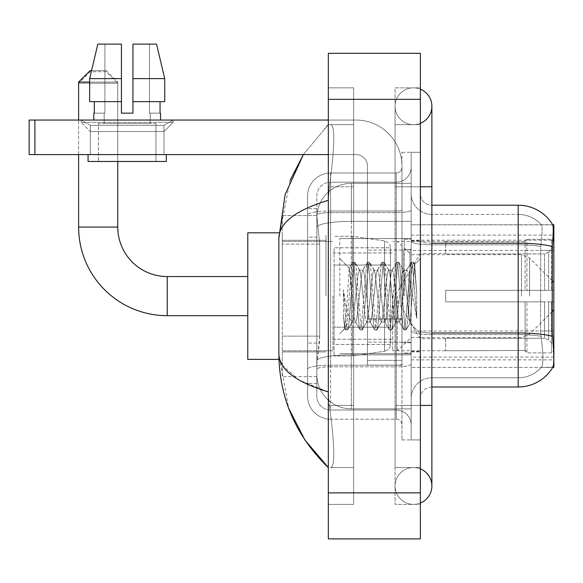<?xml version="1.0" encoding="UTF-8"?>
<svg xmlns="http://www.w3.org/2000/svg" width="583" height="583" viewBox="0 0 583 583"><rect width="100%" height="100%" fill="white"/><g stroke="black" fill="none" stroke-linecap="round" stroke-linejoin="round"><path stroke-width="0.44" stroke-dasharray="2.92 2.19" d="M552.72 367.443L411.168 367.443L553.85 367.443L553.85 224.761L411.168 224.761L411.168 367.443L411.168 224.761L552.801 224.907C553.493 226.78 553.34 233.987 552.349 246.529L552.181 330.984L552.924 340.975C554.083 355.375 554.083 364.084 552.924 367.101L541.337 367.443L552.72 367.443A40.271 40.271 0 0 0 552.924 367.101M553.85 296.106L553.85 235.117L553.85 296.106M326.021 296.106L326.021 235.117L326.021 296.106M319.695 336.136L319.469 342.126L316.955 362.837L319.695 336.136L319.695 244.08L319.695 336.136L282.296 336.136L282.296 376.647L282.296 244.08L282.296 336.136L319.695 336.136M316.955 362.837L316.817 374.344A34.521 34.521 0 0 0 351.338 408.865L411.168 408.865L411.168 221.372L411.168 408.865L351.338 408.865L411.168 408.865L351.338 408.865L351.338 354.85A34.521 5.998 180 0 0 317.232 359.915A34.521 5.998 180 0 1 351.338 354.85L411.168 354.85L411.168 183.339L411.168 354.85L351.338 354.85L351.338 221.372L411.168 221.372L411.168 183.339L411.168 221.372L351.338 221.372L351.338 183.339L411.168 183.339L351.338 183.339A34.521 34.521 0 0 0 316.861 216.031L319.695 244.08L316.861 216.031A34.521 34.521 0 0 1 351.338 183.339L411.168 183.339L351.338 183.339A34.521 34.521 0 0 0 316.817 217.86L316.817 227.37L316.817 217.86A34.521 34.521 0 0 1 351.338 183.339L351.338 408.865A34.521 34.521 0 0 1 316.817 374.344L316.955 362.837M282.296 296.106L282.296 232.814L282.296 296.106M411.168 296.106L411.168 235.117L411.168 296.106M316.817 374.344L316.89 376.647L316.817 374.344A34.521 34.521 0 0 0 351.338 408.865A34.521 34.521 0 0 1 316.817 374.344L316.817 227.37L316.817 374.344A34.521 34.521 0 0 0 351.338 408.865A34.521 34.521 0 0 1 316.817 374.344M316.89 376.647L282.296 376.647L316.89 376.647M316.89 215.557L282.296 215.557L282.296 244.08L282.296 215.557L316.89 215.557M420.372 296.106L420.372 240.298L420.372 296.106M404.267 296.106L404.267 239.147L404.267 296.106M541.636 340.975C543.334 355.375 543.334 364.084 541.636 367.101A31.067 31.067 0 0 1 518.178 377.799L431.879 377.799L431.879 340.975L431.879 387.003L431.879 332.988L431.879 377.799L518.178 377.799A31.067 31.067 0 0 0 541.636 367.101C543.334 364.098 543.334 355.39 541.636 340.975L540.528 330.984L540.776 246.529C542.263 234.023 542.489 226.816 541.461 224.907L541.461 224.907A31.067 31.067 0 0 0 518.178 214.406A31.067 31.067 0 0 1 541.461 224.907C542.489 226.787 542.263 233.994 540.776 246.529L540.528 330.984L541.636 340.975M411.168 340.975L411.168 241.238L411.168 340.975M431.879 387.003A11.507 11.507 0 0 0 420.372 398.51L420.372 330.991L420.372 398.51A11.507 11.507 0 0 1 431.879 387.003L518.178 387.003L518.178 214.406L431.879 214.406A20.711 20.711 0 0 1 411.168 193.694L411.168 241.238L411.168 193.694A20.711 20.711 0 0 0 431.879 214.406L431.879 334.584A20.711 3.6 0 0 1 411.168 330.991A20.711 3.6 0 0 0 431.879 334.584L431.879 214.406A20.711 20.711 0 0 1 411.168 193.694M411.168 405.418L411.168 152.272L411.168 439.932L411.168 405.418L411.168 439.932L420.372 439.932L420.372 405.418L420.372 439.932L411.168 439.932L420.372 439.932L411.168 439.932L411.168 186.793L411.168 405.418L420.372 405.418L420.372 152.272L420.372 467.551L420.372 152.272L411.168 152.272L420.372 152.272L411.168 152.272L411.168 186.793L411.168 152.272L420.372 152.272L420.372 504.375L420.372 124.653L420.372 405.418L401.964 405.418L401.964 152.272L401.964 439.932L401.964 405.418L411.168 405.418M552.349 246.529A40.271 6.996 180 0 0 518.178 243.235L518.178 205.201A40.271 40.271 0 0 1 552.801 224.907A40.271 40.271 0 0 0 518.178 205.201L431.879 205.201A11.507 11.507 0 0 1 420.372 193.694L420.372 241.238L420.372 193.694A11.507 11.507 0 0 0 431.879 205.201L431.879 332.988L431.879 205.201A11.507 11.507 0 0 1 420.372 193.694M420.372 330.991L420.372 241.238L420.372 330.991A11.507 1.997 0 0 0 431.879 332.988A11.507 1.997 0 0 1 420.372 330.991M431.879 243.235A11.507 1.997 -0 0 1 420.372 241.238A11.507 1.997 0 0 0 431.879 243.235L518.178 243.235L518.178 334.584A31.067 5.393 180 0 1 540.966 336.311A31.067 5.393 180 0 0 518.178 334.584L518.178 244.831A31.067 5.393 180 0 1 540.776 246.529A31.067 5.393 180 0 0 518.178 244.831L518.178 214.406A31.067 31.067 0 0 1 541.461 224.907A31.067 31.067 0 0 0 518.178 214.406L431.879 214.406M411.168 398.51A20.711 20.711 0 0 1 431.879 377.799A20.711 20.711 0 0 0 411.168 398.51A20.711 20.711 0 0 1 431.879 377.799M552.72 224.761L541.337 224.761L552.72 224.761M316.817 383.556L307.613 383.556L307.613 343.037L307.613 383.556L316.817 383.556L316.817 343.037L316.817 383.556M316.817 195.997A13.81 13.81 0 0 1 330.619 182.188A13.81 13.81 0 0 0 316.817 195.997L316.817 215.01L316.817 195.997A13.81 13.81 0 0 1 330.619 182.188L330.619 410.017A13.81 13.81 0 0 1 316.817 396.207L316.817 215.01L316.817 396.207A13.81 13.81 0 0 0 330.619 410.017L396.207 410.017L396.207 373.2L396.207 419.221L396.207 365.206L396.207 410.017L330.619 410.017L330.619 366.802L396.207 366.802L396.207 373.2L396.207 366.802A14.961 2.594 0 0 0 411.168 364.207L411.168 210.018L411.168 364.207A14.961 2.594 0 0 1 396.207 366.802L396.207 212.613L396.207 366.802L330.619 366.802L330.619 182.188L396.207 182.188A14.961 14.961 0 0 0 411.168 167.226L411.168 210.018L411.168 167.226A14.961 14.961 0 0 1 396.207 182.188L396.207 212.613L396.207 182.188A14.961 14.961 0 0 0 411.168 167.226M307.613 373.2L307.613 396.207L307.613 373.2M330.619 419.221A23.014 23.014 0 0 1 307.613 396.207A23.014 23.014 0 0 0 330.619 419.221L396.207 419.221A5.75 5.75 0 0 1 401.964 424.978L401.964 167.226L401.964 424.978A5.75 5.75 0 0 0 396.207 419.221L330.619 419.221M401.964 296.106L401.964 238.571L401.964 296.106M401.964 152.272L411.168 152.272L401.964 152.272M401.964 439.932L411.168 439.932L401.964 439.932M307.613 195.997A23.014 23.014 0 0 1 330.619 172.983L330.619 365.206L330.619 172.983A23.014 23.014 0 0 0 307.613 195.997L307.613 369.199L307.613 195.997A23.014 23.014 0 0 1 330.619 172.983L396.207 172.983A5.75 5.75 0 0 0 401.964 167.226A5.75 5.75 0 0 1 396.207 172.983L396.207 365.206L396.207 172.983A5.75 5.75 0 0 0 401.964 167.226M330.619 172.983L396.207 172.983M307.613 237.179L307.613 343.037L307.613 208.656L307.613 237.179L316.817 237.179L316.817 343.037L316.817 208.656L316.817 237.179L307.613 237.179M330.619 182.188L396.207 182.188M411.168 424.978A14.961 14.961 0 0 0 396.207 410.017A14.961 14.961 0 0 1 411.168 424.978A14.961 14.961 0 0 0 396.207 410.017M316.817 208.656L307.613 208.656L316.817 208.656M339.831 296.106L339.831 238.571L339.831 296.106M351.338 287.987L349.246 268.318L345.967 318.602L344.844 328.601L343.423 315.418L343.423 289.86L344.393 296.106C346.484 310.083 348.802 318.362 351.338 320.949L351.338 296.106L351.338 320.949L352.052 322.108L351.338 320.949C348.802 318.362 346.484 310.083 344.393 296.106L343.423 289.86L346.266 325.474L347.49 330.014L346.266 325.474L343.423 289.86L343.423 315.418L345.362 329.759L343.423 315.418L344.648 328.528L345.661 330.014L344.648 328.528L339.831 333.614L344.844 328.601L345.967 318.602L349.246 268.318L352.671 262.445L351.746 266.73L346.878 325.474L345.661 330.014L347.789 329.759L345.661 330.014L346.878 325.474L351.746 266.73L352.97 262.19L349.246 268.318L339.831 258.59L349.472 268.238L351.338 287.987L351.338 296.106L351.338 287.987L352.052 296.106L351.338 287.987M366.663 296.106L364.229 273.58L363.012 270.097L362.626 270.425L361.795 273.58L356.927 318.624L355.71 322.108L355.324 321.78L354.486 318.624L352.052 296.106L354.486 318.624L355.324 321.78L359.973 329.759L359.055 325.474L354.187 266.73L352.97 262.19L354.792 262.19L353.575 266.73L348.707 325.474L347.789 329.759L352.438 321.78L352.052 322.108L355.71 322.108L359.973 329.759L359.055 325.474L354.187 266.73L352.97 262.19L354.792 262.19L353.575 266.73L348.707 325.474L347.789 329.759L352.052 322.108L355.71 322.108L356.927 318.624L361.795 273.58L362.626 270.425L367.283 262.445L366.364 266.73L361.489 325.474L360.272 330.014L359.973 329.759L362.101 330.014L360.884 325.474L356.009 266.73L354.792 262.19L359.747 270.425L359.361 270.097L358.144 273.58L353.269 318.624L352.438 321.78L353.269 318.624L358.144 273.58L359.361 270.097L363.012 270.097L367.283 262.445L366.364 266.73L361.489 325.474L360.272 330.014L362.101 330.014L360.884 325.474L356.009 266.73L355.091 262.445L359.361 270.097L363.012 270.097L364.229 273.58L369.105 318.624L369.935 321.78L369.105 318.624L366.663 296.106M363.012 296.106L360.578 273.58L359.747 270.425L360.578 273.58L365.446 318.624L366.663 322.108L365.446 318.624L363.012 296.106M381.282 296.106L378.848 273.58L377.624 270.097L377.245 270.425L376.407 273.58L371.539 318.624L370.322 322.108L369.935 321.78L374.585 329.759L373.667 325.474L368.799 266.73L367.582 262.19L367.283 262.445L369.403 262.19L368.186 266.73L363.318 325.474L362.101 330.014L367.05 321.78L366.663 322.108L370.322 322.108L374.585 329.759L373.667 325.474L368.799 266.73L367.582 262.19L369.403 262.19L368.186 266.73L363.318 325.474L362.4 329.759L366.663 322.108L370.322 322.108L371.539 318.624L376.407 273.58L377.245 270.425L381.894 262.445L380.976 266.73L376.108 325.474L374.884 330.014L374.585 329.759L376.713 330.014L375.496 325.474L370.628 266.73L369.403 262.19L374.359 270.425L373.973 270.097L372.756 273.58L367.888 318.624L367.05 321.78L367.888 318.624L372.756 273.58L373.973 270.097L377.624 270.097L381.894 262.445L380.976 266.73L376.108 325.474L374.884 330.014L376.713 330.014L375.496 325.474L370.628 266.73L369.702 262.445L373.973 270.097L377.624 270.097L378.848 273.58L383.716 318.624L384.547 321.78L383.716 318.624L381.282 296.106M377.624 296.106L375.19 273.58L374.359 270.425L375.19 273.58L380.065 318.624L381.282 322.108L380.065 318.624L377.624 296.106M395.893 296.106L393.459 273.58L392.242 270.097L391.856 270.425L391.025 273.58L386.15 318.624L384.933 322.108L384.547 321.78L389.204 329.759L388.285 325.474L383.41 266.73L382.193 262.19L381.894 262.445L384.022 262.19L382.805 266.73L377.93 325.474L376.713 330.014L381.668 321.78L381.282 322.108L384.933 322.108L389.204 329.759L388.285 325.474L383.41 266.73L382.193 262.19L384.022 262.19L382.805 266.73L377.93 325.474L377.012 329.759L381.282 322.108L384.933 322.108L386.15 318.624L391.025 273.58L391.856 270.425L396.506 262.445L395.587 266.73L390.719 325.474L389.502 330.014L389.204 329.759L391.324 330.014L390.107 325.474L385.239 266.73L384.022 262.19L388.97 270.425L388.584 270.097L387.367 273.58L382.499 318.624L381.668 321.78L382.499 318.624L387.367 273.58L388.584 270.097L392.242 270.097L396.506 262.445L395.587 266.73L390.719 325.474L389.502 330.014L391.324 330.014L390.107 325.474L385.239 266.73L384.321 262.445L388.584 270.097L392.242 270.097L393.459 273.58L398.327 318.624L399.158 321.78L398.327 318.624L395.893 296.106M392.242 296.106L389.801 273.58L388.97 270.425L389.801 273.58L394.676 318.624L395.893 322.108L394.676 318.624L392.242 296.106M408.865 279.395L408.865 315.753L404.42 273.58L403.203 270.097L401.986 273.58L397.11 318.624L395.893 322.108L399.544 322.108L403.815 329.759L402.897 325.474L398.021 266.73L396.804 262.19L396.506 262.445L398.634 262.19L397.417 266.73L392.541 325.474L391.324 330.014L396.28 321.78L395.893 322.108L399.544 322.108L403.815 329.759L402.897 325.474L398.021 266.73L396.804 262.19L398.634 262.19L397.417 266.73L392.541 325.474L391.623 329.759L396.28 321.78L397.11 318.624L401.986 273.58L403.203 270.097L406.854 270.097L405.637 273.58L400.761 318.624L399.544 322.108L400.761 318.624L405.637 273.58L406.468 270.425L411.124 262.445L410.199 266.73L405.331 325.474L404.114 330.014L403.815 329.759L405.943 330.014L404.726 325.474L399.851 266.73L398.634 262.19L403.582 270.425L406.854 270.097L411.124 262.445L410.199 266.73L405.331 325.474L404.114 330.014L405.943 330.014L404.726 325.474L399.851 266.73L398.932 262.445L403.582 270.425L404.42 273.58L409.907 323.142L414.739 264.5L416.779 294.153L416.779 318.573L412.749 296.106L408.865 279.395L408.071 273.58L406.854 270.097L408.071 273.58L408.865 279.395L408.865 315.753L410.14 323.055L414.542 264.427L416.779 294.153L414.462 266.73L413.245 262.19L412.028 266.73L407.16 325.474L405.943 330.014L407.16 325.474L412.028 266.73L413.245 262.19L414.462 266.73L416.779 294.153L416.779 318.573L412.64 266.73L411.423 262.19L411.124 262.445L413.245 262.19L411.423 262.19L412.64 266.73L416.779 318.573L412.749 296.106L408.865 279.395M90.365 125.367L81.161 120.054L173.209 120.054L81.161 120.054L81.161 122.35L173.209 122.35L81.161 122.35L173.209 122.35L81.161 122.35L90.365 131.561L90.365 154.575L164.005 154.575L90.365 154.575L164.005 154.575L90.365 154.575L164.005 154.575L90.365 154.575L164.005 154.575L90.365 154.575L90.365 125.367L164.005 125.367L173.209 120.054L81.161 120.054L173.209 120.054L173.209 122.35L164.005 131.561L90.365 131.561L164.005 131.561L164.005 154.575L164.005 125.367L90.365 125.367L81.161 120.054L173.209 120.054L81.161 120.054L81.161 122.35L90.365 131.561L90.365 154.575L90.365 125.367L164.005 125.367L173.209 120.054L81.161 120.054L173.209 120.054L173.209 122.35L164.005 131.561L90.365 131.561L164.005 131.561L164.005 154.575L164.005 125.367L90.365 125.367M367.443 296.106L367.443 250.078L367.443 296.106M367.443 365.14L401.964 365.14L367.443 365.14L367.443 360.389L367.443 365.14L401.964 365.14L401.964 166.075A46.028 46.028 0 0 0 355.936 120.054L29.15 120.054L34.9 120.054L29.15 120.054L29.15 154.575L29.15 120.054L29.15 154.575L355.936 154.575A11.507 11.507 0 0 1 367.443 166.075L367.443 365.14L367.443 318.609L401.964 318.609L401.964 166.075A46.028 46.028 0 0 0 355.936 120.054L34.9 120.054L34.9 154.575L355.936 154.575A11.507 11.507 0 0 1 367.443 166.075L367.443 318.609L401.964 318.609L401.964 365.14L367.443 365.14M328.324 120.054L355.936 120.054A46.028 46.028 0 0 1 401.964 166.075L401.964 360.389L401.964 166.075A46.028 46.028 0 0 0 355.936 120.054L34.9 120.054L34.9 154.575L29.15 154.575L355.936 154.575A11.507 11.507 0 0 1 367.443 166.075L367.443 318.609L367.443 166.075A11.507 11.507 0 0 0 355.936 154.575L328.324 154.575M155.953 123.501L155.953 161.476L98.418 161.476L155.953 161.476L98.418 161.476L155.953 161.476L155.953 123.501L98.418 123.501L98.418 161.476L98.418 123.501L155.953 123.501M132.939 78.625L164.719 78.625L156.543 44.111L132.939 44.111L132.939 101.639L160.055 101.639L132.939 101.639L132.939 113.146L121.432 113.146L132.939 113.146L121.432 113.146L121.432 101.639L89.651 101.639L94.315 101.639L94.315 113.146L93.819 113.146L94.315 113.146L94.315 101.639L121.432 101.639L89.651 101.639L121.432 101.639L94.315 101.639L121.432 101.639L121.432 78.625L89.651 78.625L121.432 78.625L121.432 113.146L121.432 44.111L121.432 78.625L121.432 44.111L97.827 44.111L121.432 44.111L104.904 44.111L104.904 113.146L104.904 44.111L121.432 44.111L121.432 113.146L121.432 101.639L121.432 113.146L132.939 113.146L132.939 44.111L149.467 44.111L149.467 113.146L150.203 113.146L149.467 113.146L149.467 44.111L156.543 44.111L132.939 44.111L132.939 101.639L160.055 101.639L160.055 113.146L160.055 101.639L132.939 101.639L164.719 101.639L132.939 101.639L132.939 78.625L164.719 78.625L164.719 101.639L164.719 78.625L132.939 78.625L132.939 44.111L156.543 44.111L132.939 44.111L132.939 113.146L132.939 44.111L149.467 44.111L149.467 113.146L160.558 113.146L160.558 120.054L93.819 120.054L160.558 120.054M150.203 113.146L150.203 123.501L104.175 123.501L150.203 123.501L104.175 123.501L150.203 123.501L150.203 113.146L149.467 113.146L150.203 113.146M121.432 113.146L121.432 101.639L89.651 101.639L94.315 101.639L89.651 101.639L89.651 78.625L89.651 101.639L89.651 78.625L121.432 78.625L121.432 44.111L97.827 44.111L104.904 44.111L104.904 113.146L104.175 113.146L104.175 123.501L104.175 113.146L104.904 113.146L94.315 113.146L104.904 113.146L104.904 44.111L97.827 44.111L121.432 44.111L121.432 78.625L121.432 44.111L97.827 44.111L89.651 78.625L91.553 70.572L106.244 70.572L117.751 82.079L89.651 82.079M93.819 113.146L93.819 120.054M160.558 113.146L149.467 113.146L149.467 44.111L132.939 44.111L132.939 113.146M166.308 154.575L88.062 154.575L88.062 161.476L166.308 161.476L88.062 161.476L166.308 161.476L166.308 154.575L88.062 154.575M278.944 359.39L247.775 359.39L247.775 232.814L247.775 359.39L247.775 276.539L167.226 276.539L167.226 315.665A88.601 88.601 0 0 1 78.625 227.064L78.625 83.231L117.751 83.231L78.625 83.231L90.132 71.724L106.244 71.724L117.751 83.231L117.751 227.064L78.625 227.064M445.689 290.349L445.689 296.106L445.689 290.349L544.566 290.349L445.689 290.349L525.086 290.349L525.086 241.173L525.086 290.349L526.923 290.349L526.923 239.321L526.923 290.349L445.689 290.349L445.689 301.856L525.086 301.856L525.086 350.456L525.086 301.856L445.689 301.856L445.689 290.349M445.689 253.918L544.566 253.918L445.689 253.918L445.689 241.449L525.086 241.748L525.086 241.173L525.086 241.748L445.689 241.748L445.689 253.918M392.76 296.106L392.76 350.762L392.76 296.106M525.086 350.456L445.689 350.762L525.086 350.456L526.923 352.883L551.547 352.883L553.85 350.572L553.85 301.856L553.85 350.572L551.547 352.883L551.547 301.856L551.547 352.883L526.923 352.883L526.923 301.856L526.923 352.883L525.086 351.032L525.086 301.856L525.086 350.456M332.922 296.106L332.922 350.762L332.922 296.106M526.923 301.856L551.547 301.856L526.923 301.856M526.923 239.321L525.086 241.173L526.923 239.321L551.547 239.321L551.547 290.349L551.547 239.321L526.923 239.321M526.923 290.349L551.547 290.349L526.923 290.349M553.85 301.856L551.547 301.856L553.85 301.856L553.85 350.572L553.85 345.245L548.632 339.984L544.566 338.286L548.632 339.984L553.85 345.245L553.85 301.856L548.632 301.856L553.85 301.856M551.547 290.349L553.85 290.349L553.85 241.632L553.85 290.349L551.547 290.349M553.85 241.632L551.547 239.321L553.85 241.632L553.85 290.349L553.85 241.632M548.632 252.22L553.85 246.959L548.632 252.22L544.566 253.918L548.632 252.22L548.632 290.349L553.85 290.349L544.566 290.349L548.632 290.349L548.632 252.22M544.566 301.856L445.689 301.856L445.689 296.106L445.689 301.856L544.566 301.856L544.566 338.286L445.689 338.286L544.566 338.286L544.566 301.856M445.689 338.286L445.689 350.456L445.689 338.286M106.244 71.724L90.132 71.724M334.074 265.032L334.074 355.936L334.074 327.172L390.457 327.172L390.457 344.429L390.457 247.775L390.457 265.039L334.074 265.032L334.074 344.429L334.074 327.172L390.457 327.172L390.457 344.429L390.457 247.775L390.457 265.039L334.074 265.032L334.074 355.936L334.074 327.172L390.457 327.165L390.457 344.444L334.074 344.429L334.074 327.172L352.482 327.172L352.482 355.936L352.482 236.268L352.482 265.032L334.074 265.032L334.074 247.775L334.074 344.429L390.457 344.444C390.639 347.592 388.672 349.866 384.547 351.272L384.547 327.172L390.457 327.172L390.457 344.444C390.639 347.592 388.672 349.866 384.547 351.272L384.547 327.172L352.482 327.172L352.482 355.936L352.482 236.268L352.482 265.032L384.547 265.032L384.547 240.932L384.547 351.272L352.482 355.936L334.074 355.936L352.482 355.936L384.547 351.272L384.547 240.932C388.672 242.339 390.639 244.612 390.457 247.76L334.074 247.775L390.457 247.775L390.457 265.032L334.074 265.032M117.751 161.476L117.751 82.079L78.625 82.079M78.625 154.575L78.625 120.054M397.358 296.106L397.358 350.762L397.358 296.106M247.775 276.539L247.775 232.814L278.944 232.814M106.244 70.572L90.132 70.572M390.457 265.032L384.547 265.032L384.547 240.932L352.482 236.268L334.074 236.268L352.482 236.268L384.547 240.932C388.672 242.339 390.639 244.612 390.457 247.76L390.457 265.032M401.964 360.389L401.964 365.14L401.964 360.389L367.443 360.389L401.964 360.389M160.055 101.639L164.719 101.639L160.055 101.639L160.055 113.146L149.467 113.146L160.055 113.146M132.939 101.639L164.719 101.639M94.315 101.639L94.315 113.146L104.904 113.146L94.315 113.146M121.432 101.639L121.432 78.625M413.471 467.551A18.408 18.408 0 0 0 395.063 485.96A18.408 18.408 0 0 0 420.372 503.027A18.408 18.408 0 0 1 413.471 504.375A18.408 18.408 0 0 0 420.372 503.027A18.408 18.408 0 0 1 395.063 485.96A18.408 18.408 0 0 1 420.372 468.892A18.408 18.408 0 0 0 413.471 467.551A18.408 18.408 0 0 1 431.879 485.96A18.408 18.408 0 0 0 413.471 467.551M413.471 124.653A18.408 18.408 0 0 1 395.063 106.244A18.408 18.408 0 0 1 420.372 89.177A18.408 18.408 0 0 0 413.471 87.836A18.408 18.408 0 0 1 420.372 89.177A18.408 18.408 0 0 0 395.063 106.244A18.408 18.408 0 0 0 420.372 123.312A18.408 18.408 0 0 1 413.471 124.653A18.408 18.408 0 0 0 431.879 106.244A18.408 18.408 0 0 1 413.471 124.653M290.05 180.409L278.842 238.338L278.842 353.866L288.651 408.195M328.324 53.315L420.372 53.315L420.372 538.889L328.324 538.889L328.324 53.315M328.324 186.793L328.324 405.418L328.324 87.836L328.324 186.793L353.633 186.793L353.633 504.375L328.324 504.375L328.324 405.418L328.324 504.375L353.633 504.375L353.633 87.836L328.324 87.836L353.633 87.836L353.633 405.418L353.633 186.793L328.324 186.793M420.372 87.836L420.372 186.793L420.372 87.836L395.063 87.836L395.063 504.375L420.372 504.375L395.063 504.375L395.063 87.836L420.372 87.836M420.372 186.793L395.063 186.793L420.372 186.793L395.063 186.793L395.063 405.418L395.063 124.653L395.063 186.793L431.879 186.793L413.471 186.793L431.879 186.793L431.879 405.418L395.063 405.418L395.063 467.551L395.063 405.418L420.372 405.418M395.063 467.551L420.372 467.551L395.063 467.551M395.063 124.653L420.372 124.653L395.063 124.653M353.633 467.551L353.633 405.418L353.633 467.551L330.16 467.551C336.099 468.535 333.928 438.525 329.359 405.418C333.913 438.416 336.114 468.521 330.16 467.551L353.633 467.551M278.842 238.338C279.213 222.852 295.705 210.171 328.324 200.304L329.359 186.793C333.913 153.795 336.114 123.691 330.16 124.653L328.324 124.653L330.16 124.653C336.099 123.669 333.928 153.679 329.359 186.793L328.324 200.304L328.324 391.9L329.359 405.418L328.324 391.9L298.904 380.021L282.296 365.14M353.633 124.653L330.16 124.653L353.633 124.653M328.324 200.304L328.324 391.9M303.364 154.575L328.324 124.653L303.364 154.575M279.658 359.39L278.842 353.866M553.85 330.984L411.168 330.984M553.85 250.435L411.168 250.435M317.713 226.007A34.521 5.998 180 0 1 351.338 221.372A34.521 5.998 180 0 0 317.713 226.007M316.817 217.86A34.521 34.521 0 0 1 351.338 183.339L351.338 354.85A34.521 5.998 0 0 0 316.817 360.841A34.521 5.998 180 0 1 351.338 354.85L351.338 183.339A34.521 34.521 0 0 0 316.861 216.031M319.695 244.08L282.296 244.08L319.695 244.08M411.168 359.871L553.784 359.871M411.168 240.203L552.822 240.203M552.473 336.311A40.271 6.996 180 0 0 518.178 332.988L431.879 332.988M518.178 244.831L431.879 244.831A20.711 3.6 0 0 1 411.168 241.238A20.711 3.6 0 0 0 431.879 244.831L518.178 244.831M518.178 334.584L431.879 334.584L518.178 334.584M552.181 250.435L540.528 250.435L552.181 250.435M552.181 330.984L540.528 330.984L552.181 330.984M330.619 365.206A23.014 3.994 180 0 0 307.613 369.199A23.014 3.994 180 0 1 330.619 365.206L396.207 365.206A5.75 0.998 0 0 0 401.964 364.207A5.75 0.998 0 0 1 396.207 365.206L330.619 365.206M401.964 186.793L411.168 186.793L401.964 186.793M330.619 211.017L396.207 211.017A5.75 0.998 -0 0 0 401.964 210.018A5.75 0.998 0 0 1 396.207 211.017L330.619 211.017A23.014 3.994 180 0 0 307.613 215.01A23.014 3.994 180 0 1 330.619 211.017M330.619 212.613L396.207 212.613A14.961 2.594 0 0 0 411.168 210.018A14.961 2.594 0 0 1 396.207 212.613L330.619 212.613A13.81 2.398 180 0 0 316.817 215.01A13.81 2.398 180 0 1 330.619 212.613M330.619 366.802A13.81 2.398 180 0 0 316.817 369.199A13.81 2.398 180 0 1 330.619 366.802M330.619 410.017A13.81 13.81 0 0 1 316.817 396.207M316.817 343.037L307.613 343.037L316.817 343.037M410.017 296.106L410.017 250.078L410.017 296.106M403.115 296.106L403.115 250.078L403.115 296.106M401.964 318.609L367.443 318.609L401.964 318.609M401.964 319.608L367.443 319.608L401.964 319.608M544.566 253.918L544.566 290.349L544.566 253.918M548.632 301.856L548.632 339.984L548.632 301.856M529.604 296.106L529.604 258.05L529.604 296.106M521.472 296.106L521.472 254.676L521.472 296.106M34.9 154.575L34.9 120.054M413.471 405.418L431.879 405.418L413.471 405.418M328.324 99.343L420.372 99.343M328.324 492.868L420.372 492.868M353.633 405.418L328.324 405.418L353.633 405.418M353.633 186.793L329.359 186.793L353.633 186.793M351.338 354.85L411.168 354.85L351.338 354.85M351.338 221.372L411.168 221.372L351.338 221.372A34.521 5.998 180 0 0 316.817 227.37A34.521 5.998 0 0 1 351.338 221.372M411.168 235.117L553.85 235.117M282.296 240.298L326.021 240.298L282.296 240.298M553.85 357.087L411.168 357.087M282.296 351.906L326.021 351.906L282.296 351.906M411.168 240.298L420.372 240.298L411.168 240.298M404.267 353.058L411.168 353.058L404.267 353.058M411.168 249.502L404.267 249.502L411.168 249.502M411.168 342.702L404.267 342.702L411.168 342.702M404.267 239.147L411.168 239.147L404.267 239.147M411.168 351.906L420.372 351.906L411.168 351.906M401.964 250.078L367.443 250.078L401.964 250.078M401.964 342.126L367.443 342.126L401.964 342.126M411.168 351.338L420.372 351.338L411.168 351.338M410.017 250.078L411.168 248.926L410.017 250.078L403.115 250.078L401.964 248.926L403.115 250.078L410.017 250.078M403.115 342.126L410.017 342.126L411.168 343.278L410.017 342.126L403.115 342.126L401.964 343.278L403.115 342.126M339.831 353.633L411.168 353.633L339.831 353.633M414.542 264.427L420.372 258.59L414.542 264.427M409.907 323.142L420.372 333.614L409.907 323.142M339.831 238.571L411.168 238.571L339.831 238.571M411.168 240.874L420.372 240.874L411.168 240.874M410.148 323.062L406.242 329.759L410.148 323.062M414.739 264.5L413.544 262.445L414.739 264.5M247.775 315.665L167.226 315.665M445.689 338.679L420.372 338.679L394.793 296.106L420.372 253.525L445.689 253.525M552.181 311.577L529.604 334.154L521.472 337.528L411.168 337.528L397.358 350.762L392.76 350.762L445.689 350.762M332.922 339.255L392.76 339.255L332.922 339.255M282.296 350.762L332.922 350.762L282.296 350.762M282.296 241.449L332.922 241.449L282.296 241.449M332.922 252.956L392.76 252.956L332.922 252.956M552.181 280.627L529.604 258.05L521.472 254.676L411.168 254.676L397.358 241.449L392.76 241.449L445.689 241.449M395.063 405.418L395.063 485.96L395.063 405.418M395.063 186.793L395.063 106.244L395.063 186.793M431.879 405.418L431.879 485.96M431.879 186.793L431.879 106.244M328.324 124.653L324.316 128.522"/><path stroke-width="0.87" d="M552.72 367.443L552.924 367.101A40.271 40.271 0 0 1 518.178 387.003A40.271 40.271 0 0 0 552.72 367.443L553.85 367.443L553.85 224.761L552.801 224.907A40.271 40.271 0 0 0 518.178 205.201L431.879 205.201M552.924 367.101C554.083 364.098 554.083 355.39 552.924 340.975L552.181 330.984L552.349 246.529C553.34 234.009 553.493 226.802 552.801 224.907A40.271 40.271 0 0 0 518.178 205.201L518.178 243.235L431.879 243.235M552.473 336.311A40.271 6.996 180 0 0 518.178 332.988L518.178 387.003L431.879 387.003M132.939 113.146L121.432 113.146L132.939 113.146L121.432 113.146L132.939 113.146L132.939 44.111L156.543 44.111L164.719 78.625L164.719 101.639L132.939 101.639M89.651 82.079L78.625 82.079L90.132 70.572L91.553 70.572L97.827 44.111L89.651 78.625L97.827 44.111L121.432 44.111L121.432 113.146M247.775 315.665L167.226 315.665L167.226 276.539A49.475 49.475 0 0 1 117.751 227.064L117.751 161.476M167.226 315.665A88.601 88.601 0 0 1 78.625 227.064L78.625 154.575M247.775 276.539L167.226 276.539A49.475 49.475 0 0 1 117.751 227.064L78.625 227.064M78.625 120.054L78.625 82.079M278.944 232.814L247.775 232.814L247.775 359.39L278.944 359.39M34.9 154.575L29.15 154.575L29.15 120.054L34.9 120.054L34.9 154.575L328.324 154.575M328.324 120.054L34.9 120.054M93.819 113.146L94.315 113.146L93.819 113.146L93.819 120.054M160.558 113.146L160.055 113.146L160.558 113.146L160.558 120.054M160.055 101.639L160.055 113.146M94.315 113.146L94.315 101.639M88.062 154.575L88.062 161.476L166.308 161.476L166.308 154.575M121.432 101.639L89.651 101.639L89.651 78.625L121.432 78.625L121.432 101.639L121.432 78.625M164.719 101.639L164.719 78.625L132.939 78.625M164.719 78.625L156.543 44.111L164.719 78.625M420.372 503.027A18.408 18.408 0 0 0 420.372 468.892A18.408 18.408 0 0 1 420.372 503.027A18.408 18.408 0 0 0 431.879 485.96A18.408 18.408 0 0 1 420.372 503.027M420.372 89.177A18.408 18.408 0 0 1 420.372 123.312A18.408 18.408 0 0 0 420.372 89.177A18.408 18.408 0 0 1 431.879 106.244A18.408 18.408 0 0 0 420.372 89.177M328.324 200.304C295.778 210.12 279.279 222.793 278.842 238.338L278.842 353.866C279.213 369.36 295.705 382.033 328.324 391.9M328.324 538.889L420.372 538.889L420.372 53.315L328.324 53.315L328.324 538.889M278.842 238.338L285.102 194.686L303.364 154.575L290.05 180.409M288.651 408.195L304.88 439.961L328.324 467.551C295.829 436.004 279.337 398.116 278.842 353.866M282.296 365.14L279.658 359.39M552.822 240.203L553.85 240.203M552.349 246.529A40.271 6.996 180 0 0 518.178 243.235L518.178 332.988L431.879 332.988M420.372 405.418L431.879 405.418L431.879 106.244M420.372 186.793L431.879 186.793M328.324 492.868L420.372 492.868M328.324 99.343L420.372 99.343M553.85 309.908L552.181 311.577M553.85 282.296L552.181 280.627M431.879 405.418L431.879 485.96M328.324 467.551L324.316 463.689"/></g></svg>
